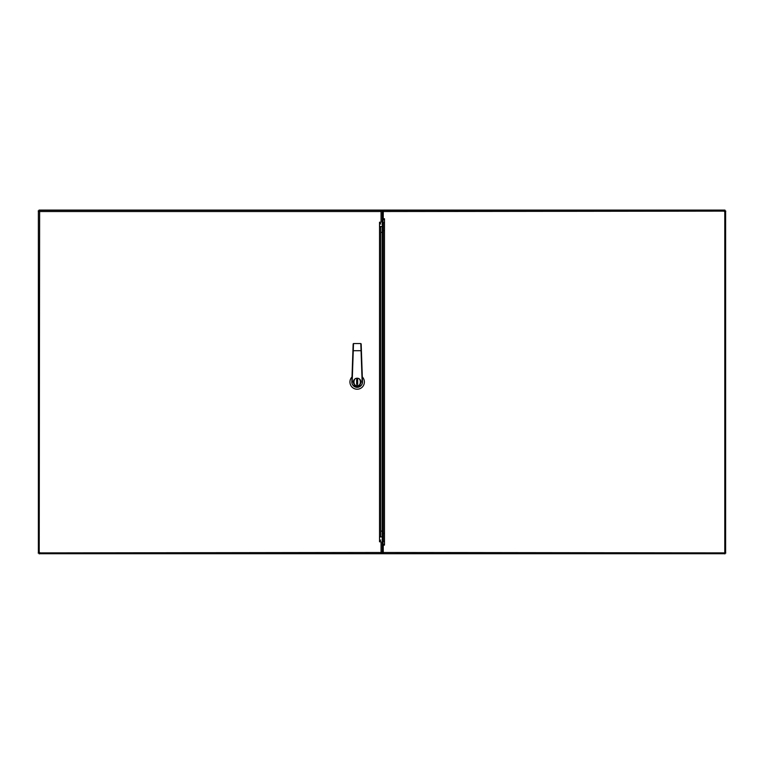 <?xml version="1.0" encoding="UTF-8"?>
<svg xmlns="http://www.w3.org/2000/svg" width="764" height="764" viewBox="0 0 764 764"><rect width="100%" height="100%" fill="white"/><g stroke="black" fill="none" stroke-linecap="round" stroke-linejoin="round"><path stroke-width="1.15" d="M724.654 210.291L724.979 211.103L725.8 211.103L724.979 210.921L724.979 210.1L39.021 210.1L39.021 210.921L38.2 210.921L39.021 211.103L39.346 210.291M724.979 552.897L725.8 553.079L724.979 552.897M725.619 211.246L725.619 552.754M39.021 553.079L38.2 553.079L39.021 553.079L39.203 553.9L39.021 553.079M38.381 552.754L38.381 211.246M724.979 553.9L724.797 553.079L724.979 553.9M39.346 553.719L724.654 553.719M379.527 222.209L381.064 222.209L381.064 210.291L39.212 210.291L39.623 211.532L38.381 211.122L38.381 552.888L39.623 552.477L39.212 553.719L381.064 553.719L381.064 541.8L379.527 541.8L379.527 222.209L380.758 224.024M39.212 210.816L39.623 211.532L38.897 211.122M380.758 539.995L379.527 541.8M381.064 211.532L39.623 211.532L39.212 552.897L381.064 552.477M380.758 536.92L380.758 226.545M383.251 544.159L383.614 545.066L384.483 545.066L383.251 545.238L383.251 552.477L725.619 552.888L725.619 211.122L724.377 211.532L724.788 210.291L383.251 210.291L383.251 218.771L384.483 218.771L383.251 219.851M383.251 211.532L724.788 211.122L724.788 553.719L383.251 553.719L383.251 552.477M383.251 222.582L383.251 541.428M383.251 229.658L382.84 230.556L383.709 230.556M383.709 533.453L382.84 533.453L383.251 534.351M382.306 230.356L383.213 230.031L383.213 222.582M382.84 230.356L382.306 230.556M382.306 533.453L383.213 533.979L383.213 541.428M355.709 385.495L357.16 385.782A3.782 3.782 0 0 1 353.379 382A3.782 3.782 0 0 1 357.16 378.218A3.782 3.782 0 0 1 360.942 382A3.782 3.782 0 0 1 357.16 385.782L358.612 385.495M362.489 382L362.146 382C363.922 387.921 350.399 387.921 352.175 382L353.264 350.705L361.401 350.695L361.162 343.886L362.489 382A5.329 5.329 0 0 1 357.16 387.329A5.329 5.329 0 0 1 351.832 382L353.159 343.886L353.264 350.705L353.503 343.552L360.818 343.552L353.503 343.552M352.003 376.948A7.22 7.22 0 0 0 357.16 389.22A7.22 7.22 0 0 0 362.317 376.948M358.612 378.505L355.709 378.505M362.146 381.914L360.818 343.552M356.645 379.651L356.645 384.349L357.676 384.349L357.676 379.651L356.645 379.651M383.251 211.122L382.306 211.122L383.012 211.122L383.012 222.582L382.306 222.582L384.483 222.582M383.251 552.888L381.064 552.888L383.012 552.888L383.012 541.428L382.306 541.428L384.483 541.428M381.064 211.122L382.306 211.122L382.306 552.353L381.064 552.353M382.306 536.92L379.527 536.92M382.306 531.104L380.758 531.104M382.306 232.371L380.758 232.371M382.306 226.545L379.527 226.545M384.483 218.943L384.483 545.066M382.84 533.453L382.84 230.556M382.84 533.664L382.306 533.664M357.16 385.553C352.939 386.813 352.939 377.187 357.16 378.447C361.382 377.187 361.382 386.813 357.16 385.553"/></g></svg>
